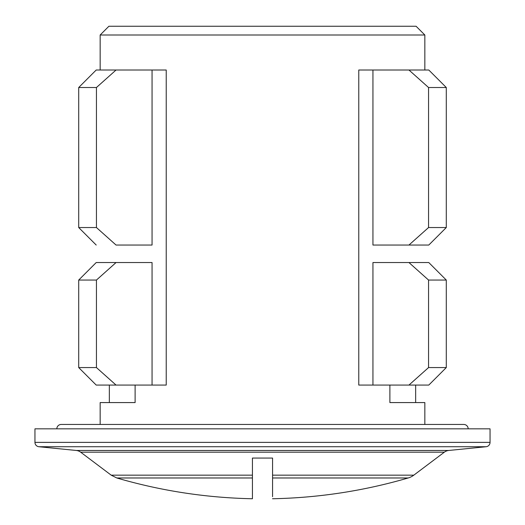 <?xml version="1.0" encoding="UTF-8"?>
<svg xmlns="http://www.w3.org/2000/svg" width="525" height="525" viewBox="0 0 525 525"><rect width="100%" height="100%" fill="white"/><g stroke="black" fill="none" stroke-linecap="round" stroke-linejoin="round"><path stroke-width="0.79" d="M415.656 385.074L415.656 402.577L415.656 385.074M428.787 70.009L446.289 87.511L428.551 87.511L408.949 70.009L404.46 70.009L428.787 70.009L408.949 70.009L428.551 87.511L428.551 227.542L428.551 87.511L446.289 87.511L428.787 70.009M96.213 70.009L116.051 70.009L96.449 87.511L96.449 227.542L116.051 245.044L152.06 245.044L152.06 70.009L152.06 245.044L116.051 245.044L96.449 227.542L78.711 227.542L96.213 245.044L78.711 227.542L78.711 87.511L78.711 227.542L96.449 227.542L96.449 87.511L116.051 70.009L166.228 70.009L166.228 385.074L135.115 385.074L135.115 402.577L100.157 402.577L100.157 424.456L100.157 402.577L135.115 402.577L135.115 385.074L166.228 385.074L166.228 70.009L96.213 70.009L78.711 87.511L96.449 87.511L78.711 87.511M428.787 262.546L446.289 280.055L428.551 280.055L408.949 262.546L372.94 262.546L372.94 385.074L372.94 262.546L408.949 262.546L428.551 280.055L428.551 367.572L428.551 280.055L446.289 280.055L428.787 262.546L408.949 262.546L428.787 262.546M147.053 385.074L96.213 385.074L78.711 367.572L78.711 280.055L78.711 367.572L96.449 367.572L96.449 280.055L116.051 262.546L152.06 262.546L152.06 385.074L152.06 262.546L96.213 262.546L78.711 280.055L96.449 280.055L78.711 280.055M424.843 35.004L416.095 26.25L108.905 26.25L100.157 35.004L424.843 35.004L100.157 35.004L100.157 70.009L100.157 35.004L108.905 26.25L416.095 26.25L424.843 35.004L424.843 70.009L424.843 35.004M252.433 498.73L252.433 477.98L116.806 477.98L252.433 477.98L252.433 475.164L111.195 475.164L80.666 452.183A8.754 8.754 0 0 0 76.276 450.47L448.724 450.47L486.104 446.729L38.896 446.729L76.276 450.47A8.754 8.754 0 0 1 80.666 452.183L444.334 452.183A8.754 8.754 0 0 1 448.724 450.47A8.754 8.754 0 0 0 444.334 452.183L413.805 475.164A17.502 17.502 0 0 1 408.194 477.98A17.502 17.502 0 0 0 413.805 475.164L444.334 452.183L80.666 452.183L111.195 475.164L252.433 475.164L252.433 458.069L272.567 458.069L272.567 475.164L413.805 475.164L272.567 475.164L272.567 477.98L408.194 477.98L272.567 477.98L272.567 495.81M490.048 442.378L34.952 442.378A4.377 4.377 0 0 0 38.896 446.729L486.104 446.729A4.377 4.377 0 0 0 490.048 442.378L490.048 428.833L34.952 428.833L34.952 442.378L490.048 442.378A4.377 4.377 0 0 1 486.104 446.729L448.724 450.47L76.276 450.47L38.896 446.729A4.377 4.377 0 0 1 34.952 442.378L34.952 428.833L490.048 428.833L490.048 442.378M61.208 424.456A4.377 4.377 0 0 0 56.831 428.833A4.377 4.377 0 0 1 61.208 424.456L463.792 424.456A4.377 4.377 0 0 1 468.169 428.833A4.377 4.377 0 0 0 463.792 424.456M358.772 70.009L404.46 70.009L358.772 70.009L358.772 385.074L358.772 70.009M377.947 385.074L389.885 385.074L389.885 402.577L424.843 402.577L424.843 424.456L424.843 402.577L389.885 402.577L389.885 385.074L358.772 385.074L408.949 385.074L428.551 367.572L446.289 367.572L428.551 367.572L408.949 385.074L428.787 385.074L393.848 385.074M252.433 498.238L252.433 498.566M272.567 496.709L272.567 458.069L252.433 458.069L252.433 487.029L252.433 477.98L116.806 477.98L111.195 475.164M131.152 385.074L116.051 385.074L96.449 367.572L96.449 280.055L116.051 262.546L96.213 262.546M428.787 245.044L372.94 245.044L372.94 70.009L372.94 245.044L408.949 245.044L428.551 227.542L446.289 227.542L428.551 227.542L408.949 245.044L428.787 245.044L446.289 227.542L446.289 87.511M272.567 498.671L272.567 498.75C318.695 497.825 363.904 490.901 408.194 477.98M96.449 367.572L78.711 367.572L96.213 385.074L116.051 385.074L96.449 367.572M116.806 477.98C161.096 490.901 206.305 497.825 252.433 498.75L252.433 487.029M446.289 280.055L446.289 367.572L428.787 385.074M109.344 385.074L109.344 402.577"/></g></svg>
